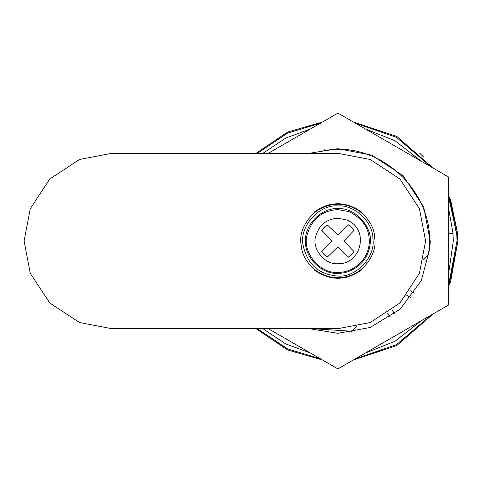 <?xml version="1.0" encoding="UTF-8"?>
<svg xmlns="http://www.w3.org/2000/svg" width="482" height="482" viewBox="0 0 482 482"><rect width="100%" height="100%" fill="white"/><g stroke="black" fill="none" stroke-linecap="round" stroke-linejoin="round"><path stroke-width="0.72" d="M262.931 153.318L285.736 138.099L310.51 128.929M365.314 128.929L395.059 140.774L421.268 161.235M448.67 208.694L453.038 233.457L453.285 241L448.67 273.306M310.51 353.071L285.736 343.901L262.931 328.682M421.268 320.765L395.059 341.226L365.314 353.071M337.912 333.297L370.019 327.531L400.156 309.155L421.322 280.524L429.926 248.242L421.322 280.524L400.156 309.155L370.019 327.531L337.912 333.297L309.095 328.682M430.04 235.367L429.781 249.923M337.912 208.694C355.529 207.049 373.725 228.07 370.007 244.657C369.333 251.14 366.633 257.129 361.91 262.63C354.764 269.848 346.769 273.408 337.912 273.306C321.928 274.746 304.166 256.984 305.606 241C304.166 225.016 321.928 207.254 337.912 208.694M301.25 245.356C296.888 226.371 317.698 202.193 337.912 204.079C355.216 202.621 375.068 220.84 374.761 238.747C377.798 257.346 357.18 279.729 337.912 277.921C321.464 279.205 302.124 262.804 301.25 245.356C296.888 226.371 317.698 202.193 337.912 204.079M374.761 238.747C377.798 257.346 357.18 279.729 337.912 277.921M303.088 245.139C298.942 227.1 318.71 204.133 337.912 205.928C354.348 204.543 373.213 221.847 372.923 238.861C375.803 256.526 356.216 277.789 337.912 276.072C318.903 274.662 307.293 264.347 303.088 245.139C298.942 227.1 318.71 204.133 337.912 205.928M372.923 238.861C375.803 256.526 356.216 277.789 337.912 276.072M325.573 226.058L324.296 227.215M324.145 227.365L321.753 230.312L327.224 224.835L337.93 235.156L348.613 224.829L354.089 230.312L343.762 241L354.089 251.688L348.613 257.171L337.912 246.85L327.236 257.171L321.753 251.688L332.068 241.012L321.753 230.312M352.848 228.637L351.709 227.377M351.577 227.245L348.613 224.829M350.287 255.93L351.547 254.785M351.679 254.653L354.089 251.688M322.994 253.363L324.139 254.623M324.266 254.755L327.236 257.171M337.912 148.703L309.095 153.318L337.912 148.703L371.887 155.18L403.175 175.737L423.732 207.025L430.209 241L429.926 248.242M268.269 328.682L337.912 368.893L448.67 304.943L448.67 177.057L337.912 113.107L268.269 153.318M314.836 269.818C330.224 280.434 345.606 280.434 360.988 269.818C345.606 280.434 330.224 280.434 314.836 269.818M360.988 212.182C345.606 201.566 330.224 201.566 314.836 212.182C330.224 201.566 345.606 201.566 360.988 212.182M314.378 270.041L314.378 269.444L314.378 270.041C330.068 280.97 345.757 280.97 361.446 270.041L361.446 269.444L361.446 270.041C345.757 280.97 330.068 280.97 314.378 270.041M314.378 212.556L314.378 211.96C330.068 201.03 345.757 201.03 361.446 211.96L361.446 212.556L361.446 211.96C345.757 201.03 330.068 201.03 314.378 211.96L314.378 212.556M406.76 295.297L410.809 297.611L406.76 295.297M394.523 313.896L392.209 309.848L394.523 313.896M353.324 122.006L396.807 136.46L433.258 168.158L396.807 136.46L353.324 122.006M450.55 199.65L457.677 233.674L448.67 194.849L457.9 241M433.258 313.842L396.807 345.54L353.324 359.994L396.807 345.54L433.258 313.842M423.286 156.692L419.708 153.21M111.782 153.318L79.506 159.476L49.785 178.997L30.258 208.724L24.1 241L30.258 273.276L49.785 303.003L79.506 322.524L111.782 328.682L337.912 328.682L370.188 322.524L399.915 303.003L419.436 273.276L425.594 241L419.436 208.724L399.915 178.997L370.188 159.476L337.912 153.318L111.782 153.318M410.164 290.682L414.08 293.128L410.164 290.682M390.04 317.168L387.594 313.252L390.04 317.168M393.408 312.402L392.209 309.848M431.131 315.071L396.463 344.672L355.451 358.765M320.373 358.765L287.447 348.841L257.364 328.682M257.364 153.318L287.447 133.159L320.373 123.235M355.451 123.235L396.463 137.328L431.131 166.929M448.67 197.307L456.755 233.734L456.978 241L448.67 284.693M256.008 153.318L287.73 132.008L322.5 122.006M322.5 359.994L287.73 349.992L256.008 328.682M450.447 282.627L457.9 241L457.677 233.674L457.9 241L448.67 287.152M429.281 254.05L428.185 255.153C439.674 196.626 382.286 139.238 323.759 150.727L324.862 149.631M428.185 255.153L423.564 259.774L428.185 255.153M312.203 328.682L352.065 331.273L356.686 326.651L350.968 332.369M448.67 233.836L453.038 233.457M361.235 262.021C354.294 269.04 346.516 272.499 337.912 272.402C319.735 274.023 301.925 251.731 307.07 235.114C311.709 219.033 321.988 210.526 337.912 209.598L349.089 211.658C363.675 218.948 370.351 229.914 369.11 244.555C368.453 250.857 365.826 256.677 361.235 262.021M346.004 219.756C370.08 227.998 361.542 264.763 337.912 263.732C324.754 264.907 311.86 248.766 315.583 236.74C318.945 225.094 326.386 218.942 337.912 218.268L346.004 219.756"/></g></svg>
